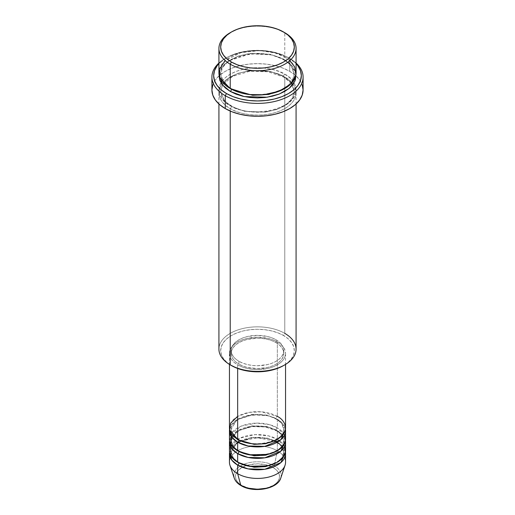 <?xml version="1.0" encoding="UTF-8"?>
<svg xmlns="http://www.w3.org/2000/svg" width="515" height="515" viewBox="0 0 515 515"><rect width="100%" height="100%" fill="white"/><g stroke="black" fill="none" stroke-linecap="round" stroke-linejoin="round"><path stroke-width="0.39" stroke-dasharray="2.58 1.93" d="M265.927 488.284L273.066 485.529L275.802 483.604L277.836 481.403L279.091 479.021L279.51 476.542L279.091 474.064L277.836 471.676L275.802 469.48L273.066 467.556A22.01 12.708 0 0 0 241.934 467.556A22.01 12.708 0 0 0 241.934 485.529A22.01 12.708 0 0 0 273.066 485.529A22.01 12.708 0 0 0 273.066 467.556L265.927 464.8L257.5 463.835L249.073 464.8L245.269 465.972L239.198 469.48L237.164 471.676L235.909 474.064L235.49 476.542L235.909 479.021L237.164 481.403L239.198 483.604L241.934 485.529L249.073 488.284M280.778 478.075A23.709 13.686 0 0 0 274.263 465.805A23.709 13.686 180 0 1 280.121 479.574M285.555 462.225A28.055 16.197 0 0 0 277.34 450.767L274.263 465.805L277.34 450.767L277.34 442.179A28.055 16.197 180 0 0 247.921 438.407A28.055 16.197 180 0 0 229.555 452.202L236.791 442.707L252.781 437.666L267.909 438.593L277.34 442.179A1.751 1.011 -60 0 1 276.465 442.263A1.751 1.011 -60 0 1 276.098 441.464L266.822 438.001L251.874 437.364L236.791 442.842L231.196 452.202L233.527 458.447L238.303 462.579L233.527 458.447L231.196 452.202L236.791 442.842L251.874 437.364L266.822 438.001L276.098 441.464A1.751 1.011 -60 0 1 277.34 439.314L277.34 430.727A28.055 16.197 180 0 0 247.921 426.954A28.055 16.197 180 0 0 229.555 440.75L236.791 431.248L252.781 426.214L267.909 427.135L277.34 430.727A1.751 1.011 -60 0 1 276.465 430.81A1.751 1.011 -60 0 1 276.098 430.006L266.822 426.549L251.874 425.911L236.791 431.383L231.196 440.75L233.527 446.994L238.303 451.127L233.527 446.994L231.196 440.75L236.791 431.383L251.874 425.911L266.822 426.549L276.098 430.006A1.751 1.011 -60 0 1 277.34 427.862L277.34 419.268A28.055 16.197 180 0 0 247.921 415.502A28.055 16.197 180 0 0 229.555 429.291L236.791 419.796L252.781 414.755L267.909 415.682L277.34 419.268A1.751 1.011 -60 0 1 276.465 419.358A1.751 1.011 -60 0 1 276.098 418.553L266.822 415.09L251.874 414.459L236.791 419.931L231.196 429.291L233.527 435.536L238.303 439.675L233.527 435.536L231.196 429.291L236.791 419.931L251.874 414.459L266.822 415.09L276.098 418.553A1.751 1.011 -60 0 1 277.34 416.41L261.466 411.826L249.331 412.367L237.66 416.41M238.902 440.029A1.751 1.011 120 0 0 238.535 439.231A1.751 1.011 120 0 0 237.66 439.314A1.751 1.011 -60 0 1 238.535 439.231A1.751 1.011 -60 0 1 238.902 439.99M285.555 439.314A28.055 16.197 0 0 0 277.34 427.862L269.223 424.598L256.444 423.13L241.458 426.027L231.254 433.585M238.902 451.488A1.751 1.011 120 0 0 238.535 450.683A1.751 1.011 120 0 0 237.66 450.767A1.751 1.011 -60 0 1 238.535 450.683A1.751 1.011 -60 0 1 238.902 451.443M285.555 450.767A28.055 16.197 0 0 0 277.34 439.314L268.791 435.941L255.24 434.621L239.81 438.194L230.45 446.473M238.902 462.94A1.751 1.011 120 0 0 238.535 462.135A1.751 1.011 120 0 0 237.66 462.225A1.751 1.011 -60 0 1 238.535 462.135A1.751 1.011 -60 0 1 238.902 462.895M296.08 349.112A38.58 22.274 0 0 0 284.776 333.366L283.54 335.51A36.823 21.263 0 0 0 231.46 335.51A36.823 21.263 0 0 0 231.46 365.579L226.883 362.354L223.478 358.685L221.386 354.693L220.678 350.548L221.386 346.395L223.478 342.411L226.883 338.735L231.46 335.51L237.042 332.87L243.408 330.9L250.316 329.697L257.5 329.285L264.684 329.697L271.592 330.9L277.958 332.87L283.54 335.51L288.117 338.735L291.522 342.411L293.614 346.395L294.322 350.548L293.614 354.693L291.522 358.685L288.117 362.354L283.54 365.579A36.823 21.263 0 0 0 283.54 335.51L284.776 333.366L284.776 77.076A1.751 1.011 -60 0 1 283.9 77.166A1.751 1.011 -60 0 1 283.54 76.362L270.555 71.514L249.627 70.626L238.123 73.317L228.506 78.286L222.538 84.724L220.678 91.393L224.27 100.56L231.46 106.431A1.751 1.011 -60 0 1 230.224 108.575C221.147 104.603 210.403 88.947 230.224 77.076C250.786 65.637 277.894 71.836 284.776 77.076A38.58 22.274 180 0 1 296.08 92.829A38.58 22.274 180 0 1 272.261 113.403A38.58 22.274 180 0 1 230.224 108.575L230.224 111.053L230.224 108.575A38.58 22.274 180 0 1 218.92 92.829A38.58 22.274 180 0 1 242.739 72.248A38.58 22.274 180 0 1 284.776 77.076L284.776 333.366A38.58 22.274 0 0 0 242.739 328.538A38.58 22.274 0 0 0 218.92 349.112M289.739 58.465L288.497 57.751A43.839 25.312 180 0 1 296.08 63.622L288.497 57.751L281.853 54.603L274.276 52.26L266.055 50.824L257.5 50.335L248.945 50.824L240.724 52.26L233.147 54.603L226.503 57.751L218.92 63.622A43.839 25.312 180 0 1 226.503 57.751A43.839 25.312 180 0 1 288.497 57.751L289.739 58.465A45.59 26.323 180 0 1 296.08 63.049A45.59 26.323 0 0 0 289.739 58.465L289.739 71.353L289.739 58.465A45.59 26.323 0 0 0 225.261 58.465A45.59 26.323 0 0 0 218.92 63.049A45.59 26.323 180 0 1 289.739 58.465L288.497 57.751M296.08 72.782A38.58 22.274 0 0 0 284.776 57.03A1.751 1.011 120 0 0 283.54 59.18L290.73 65.051L294.322 74.212L291.889 81.814L284.145 88.889L291.889 81.814L294.322 74.212L290.73 65.051L283.54 59.18A1.751 1.011 120 0 0 283.9 59.985A1.751 1.011 120 0 0 284.776 59.895L278.93 57.126L272.261 55.066L265.025 53.798L257.5 53.373L249.975 53.798L242.739 55.066L236.07 57.126L230.224 59.895L225.422 63.274L221.856 67.124L219.66 71.302L219.004 74.212L221.695 67.362L228.493 60.963L250.541 53.74L271.643 54.925L284.776 59.895A1.751 1.011 -60 0 1 283.9 59.985A1.751 1.011 -60 0 1 283.54 59.18L270.555 54.333L249.627 53.444L238.123 56.135L228.506 61.111L222.538 67.542L220.678 74.212L224.025 83.076L230.855 88.889L224.025 83.076L220.678 74.212L222.538 67.542L228.506 61.111L238.123 56.135L249.627 53.444L270.555 54.333L283.54 59.18A1.751 1.011 -60 0 1 284.776 57.03L274.901 52.903L259.695 50.547L240.904 52.678L225.19 60.609M230.224 88.529A1.751 1.011 -60 0 1 231.1 88.445A1.751 1.011 -60 0 1 231.46 89.249A1.751 1.011 120 0 0 231.1 88.445A1.751 1.011 120 0 0 230.224 88.529M283.54 76.362A1.751 1.011 -60 0 1 284.776 74.212C277.894 68.971 250.786 62.772 230.224 74.212C210.403 86.089 221.147 101.738 230.224 105.71A1.751 1.011 -60 0 1 231.1 105.627A1.751 1.011 -60 0 1 231.46 106.431L224.27 100.56L220.678 91.393L222.538 84.724L228.506 78.286L238.123 73.317L249.627 70.626L270.555 71.514L283.54 76.362L290.73 82.233L294.322 91.393L292.462 98.069L286.495 104.5L276.877 109.476L265.373 112.161L244.445 111.272L231.46 106.431A1.751 1.011 120 0 0 231.1 105.627A1.751 1.011 120 0 0 230.224 105.71L236.07 108.485L242.739 110.538L249.975 111.807L257.5 112.238L265.025 111.807L272.261 110.538L278.93 108.485L284.776 105.71L289.578 102.337L293.144 98.487L295.34 94.309L296.08 89.964L295.34 85.619L293.144 81.441L289.578 77.591L284.776 74.212L278.93 71.443L272.261 69.383L265.025 68.122L257.5 67.69L249.975 68.122L242.739 69.383L236.07 71.443L230.224 74.212L225.422 77.591L221.856 81.441L219.66 85.619L218.92 89.964L219.66 94.309L221.856 98.487L225.422 102.337L230.224 105.71C237.106 110.95 264.214 117.156 284.776 105.71C304.597 93.839 293.853 78.19 284.776 74.212A1.751 1.011 120 0 0 283.54 76.362A1.751 1.011 120 0 0 283.9 77.166A1.751 1.011 120 0 0 284.776 77.076C293.853 81.055 304.597 96.704 284.776 108.575C264.214 120.021 237.106 113.815 230.224 108.575A1.751 1.011 120 0 0 231.46 106.431L244.445 111.272L265.373 112.161L276.877 109.476L286.495 104.5L292.462 98.069L294.322 91.393L290.73 82.233L283.54 76.362M285.555 427.862A28.055 16.197 0 0 0 277.34 416.41A1.751 1.011 120 0 0 276.098 418.553L281.235 422.751L283.804 429.291L282.104 434.66L276.697 439.675L282.104 434.66L283.804 429.291L281.235 422.751L276.098 418.553A1.751 1.011 120 0 0 276.465 419.358A1.751 1.011 120 0 0 277.34 419.268A28.055 16.197 180 0 1 285.445 429.291L282.381 423.24L277.34 419.268L277.34 427.862A28.055 16.197 0 0 0 246.762 424.347A28.055 16.197 0 0 0 229.445 439.314M237.66 364.865L237.66 368.457L237.66 364.865L241.915 366.88L246.762 368.373L252.028 369.294L257.5 369.609L268.238 368.373L273.085 366.88L277.34 364.865L280.83 362.406L283.424 359.605L285.02 356.567L285.555 353.406A28.055 16.197 180 0 1 268.238 368.373A28.055 16.197 180 0 1 237.66 364.865A28.055 16.197 180 0 1 229.445 353.406L229.98 356.567L231.576 359.605L234.171 362.406L237.66 364.865M277.34 341.954A28.055 16.197 180 0 1 285.555 353.406L285.02 350.252L283.424 347.213L280.83 344.413L277.34 341.954L273.085 339.939L268.238 338.445L257.5 337.209L246.762 338.445L241.915 339.939L237.66 341.954L234.171 344.413L231.576 347.213L229.98 350.252L229.445 353.406A28.055 16.197 180 0 1 246.762 338.445A28.055 16.197 180 0 1 277.34 341.954L277.34 416.41L277.34 341.954M238.902 361.285L238.902 364.15A26.304 15.186 0 0 0 267.568 367.44A26.304 15.186 0 0 0 283.804 353.406A26.304 15.186 0 0 0 276.098 342.668L276.098 339.81A26.304 15.186 180 0 1 283.804 350.548A26.304 15.186 180 0 1 267.568 364.575A26.304 15.186 180 0 1 238.902 361.285L242.887 363.172L247.432 364.575L252.369 365.438L257.5 365.734L267.568 364.575L272.113 363.172L276.098 361.285L279.368 358.981L281.802 356.354L283.295 353.509L283.804 350.548L283.295 347.58L281.802 344.735L279.368 342.108L276.098 339.81L272.113 337.917L267.568 336.514L257.5 335.362L247.432 336.514L242.887 337.917L238.902 339.81L235.632 342.108L233.198 344.735L231.705 347.58L231.196 350.548L231.705 353.509L233.198 356.354L235.632 358.981L238.902 361.285A26.304 15.186 180 0 1 231.196 350.548A26.304 15.186 180 0 1 247.432 336.514A26.304 15.186 180 0 1 276.098 339.81L276.098 342.668A26.304 15.186 0 0 0 247.432 339.379A26.304 15.186 0 0 0 231.196 353.406A26.304 15.186 0 0 0 238.902 364.15L238.902 361.285M303.09 89.964A45.59 26.323 0 0 0 296.074 75.93A45.59 26.323 0 0 0 289.739 71.353A45.59 26.323 0 0 0 218.927 75.93A45.59 26.323 0 0 0 211.91 89.964M289.81 60.609L284.776 57.03L284.776 32.696L284.776 57.03A38.58 22.274 0 0 0 242.739 52.202A38.58 22.274 0 0 0 218.92 72.782M284.55 435.021L277.34 427.862A1.751 1.011 120 0 0 276.098 430.006L281.235 434.203L283.804 440.75L282.104 446.112L276.697 451.127L282.104 446.112L283.804 440.75L281.235 434.203L276.098 430.006A1.751 1.011 120 0 0 276.465 430.81A1.751 1.011 120 0 0 277.34 430.727L277.34 439.314A1.751 1.011 120 0 0 276.098 441.464L281.235 445.655L283.804 452.202L282.104 457.571L276.697 462.579L282.104 457.571L283.804 452.202L281.235 445.655L276.098 441.464A1.751 1.011 120 0 0 276.465 442.263A1.751 1.011 120 0 0 277.34 442.179L277.34 450.767A28.055 16.197 180 0 1 285.046 465.29M277.34 442.179A28.055 16.197 180 0 1 285.445 452.202L282.381 446.144L277.34 442.179M277.34 430.727A28.055 16.197 180 0 1 285.445 440.75L282.381 434.692L277.34 430.727M284.55 446.473L277.34 439.314A28.055 16.197 0 0 0 246.762 435.806A28.055 16.197 0 0 0 229.445 450.767M229.954 465.29A28.055 16.197 180 0 1 244.348 447.915A28.055 16.197 180 0 1 277.34 450.767A28.055 16.197 0 0 0 246.762 447.258A28.055 16.197 0 0 0 229.445 462.225M233.823 476.143A23.709 13.686 180 0 1 247.902 462.966A23.709 13.686 180 0 1 274.263 465.805A23.709 13.686 0 0 0 246.382 463.391A23.709 13.686 0 0 0 234.222 478.075M230.855 32.336A38.58 22.274 180 0 1 284.776 32.696A38.58 22.274 0 0 0 230.218 32.696M284.776 59.895L289.578 63.274L293.144 67.124L295.34 71.302L295.996 74.212L291.883 65.54L284.776 59.895M212.785 84.827L215.379 79.889L219.59 75.338L225.261 71.353L232.168 68.077L240.054 65.643L248.603 64.15L257.5 63.641L266.397 64.15L274.946 65.643L282.832 68.077L289.739 71.353L295.41 75.338L299.621 79.889L302.215 84.827M276.098 342.668L279.368 344.973L281.802 347.599L283.295 350.445L283.804 353.406L283.295 356.374L281.802 359.219L279.368 361.845L276.098 364.15L272.113 366.036L267.568 367.44L257.5 368.592L247.432 367.44L242.887 366.036L238.902 364.15L235.632 361.845L233.198 359.219L231.705 356.374L231.196 353.406L231.705 350.445L233.198 347.599L235.632 344.973L238.902 342.668L242.887 340.782L247.432 339.379L257.5 338.22L262.631 338.516L267.568 339.379L272.113 340.782L276.098 342.668M277.34 416.41A28.055 16.197 0 0 0 246.762 412.895A28.055 16.197 0 0 0 229.445 427.862M231.46 365.579L230.218 364.865A38.58 22.274 180 0 1 230.224 333.366A38.58 22.274 180 0 1 284.776 333.366M283.54 31.975L284.776 32.696M238.535 439.231C231.209 434.563 231.138 430.604 231.196 429.291C229.323 417.678 261.311 409.322 276.465 419.358C283.836 424.064 283.862 428.023 283.804 429.291C285.677 440.911 253.689 449.267 238.535 439.231M232.928 435.677L240.389 429.838L252.183 426.607L265.302 426.967L276.465 430.81C283.836 435.523 283.862 439.475 283.804 440.75C285.677 452.363 253.689 460.719 238.535 450.683C231.209 446.016 231.138 442.063 231.196 440.75L231.937 437.402M276.465 442.263C283.836 446.975 283.862 450.934 283.804 452.202C285.677 463.815 253.689 472.171 238.535 462.135C231.209 457.468 231.138 453.515 231.196 452.202L231.937 448.855M274.115 441.065L257.616 437.756L241.059 440.988M238.188 442.475L232.928 447.136M231.1 88.445C226.446 85.702 223.33 82.587 221.759 79.085L220.678 74.212C218.341 57.371 262.727 46.08 283.9 59.985C288.587 62.74 291.709 65.881 293.273 69.403L294.322 74.212C296.659 91.058 252.273 102.343 231.1 88.445M291.381 83.436L283.9 77.166L267.864 71.72L249.131 71.424L232.568 76.362L222.525 85.046L220.678 91.393L221.759 96.266C223.33 99.762 226.446 102.884 231.1 105.627C252.273 119.525 296.659 108.24 294.322 91.393L293.273 86.584L292.475 85.046M285.555 353.406L285.555 364.401M283.804 350.548L283.804 353.406M296.08 92.829L296.08 103.991M218.92 92.829L218.92 103.991M231.196 350.548L231.196 353.406M229.445 353.406L229.445 364.401M225.261 58.465L226.503 57.751"/><path stroke-width="0.77" d="M280.121 479.574A23.709 13.686 180 0 1 240.737 485.156A1.751 1.011 120 0 0 241.065 485.619A1.751 1.011 -60 0 1 240.737 485.156A23.709 13.686 0 0 0 264.446 488.568A23.709 13.686 0 0 0 280.778 478.075C277.682 489.218 253.348 493.248 241.059 485.613C237.576 483.611 235.297 481.094 234.222 478.075A23.709 13.686 0 0 0 240.737 485.156L237.66 473.678L240.737 485.156A23.709 13.686 180 0 1 233.823 476.143M237.66 416.41L230.662 423.143L229.722 430.154L237.66 439.314A28.055 16.197 0 0 0 268.238 442.829A28.055 16.197 0 0 0 285.555 427.862L285.555 364.401M238.902 439.99A1.751 1.011 -60 0 1 238.902 440.029L238.303 439.675L238.902 440.029A1.751 1.011 -60 0 1 237.66 442.179L231.782 437.196L229.555 429.291A28.055 16.197 180 0 0 229.445 430.727L229.445 439.314A28.055 16.197 0 0 0 237.66 450.767A28.055 16.197 0 0 0 268.238 454.281A28.055 16.197 0 0 0 285.555 439.314L285.555 430.727A28.055 16.197 180 0 1 268.238 445.687A28.055 16.197 180 0 1 237.66 442.179L237.66 450.767L237.66 442.179A28.055 16.197 180 0 1 229.445 430.727M231.254 433.585L230.752 444.207L237.66 450.767L249.151 454.777L267.729 454.397L276.883 451.031L283.153 445.874L285.516 440.158L284.55 435.021M238.902 451.443A1.751 1.011 -60 0 1 238.902 451.488L238.303 451.127L238.902 451.488A1.751 1.011 -60 0 1 237.66 453.631L231.782 448.655L229.555 440.75A28.055 16.197 180 0 0 229.445 442.179L229.445 450.767A28.055 16.197 0 0 0 237.66 462.225A28.055 16.197 0 0 0 268.238 465.734A28.055 16.197 0 0 0 285.555 450.767L285.555 442.179A28.055 16.197 180 0 1 268.238 457.146A28.055 16.197 180 0 1 237.66 453.631L237.66 462.225L237.66 453.631A28.055 16.197 180 0 1 229.445 442.179M230.45 446.473L231.068 456.206L237.66 462.225L249.151 466.236L267.729 465.856L276.883 462.483L283.153 457.333L285.516 451.61L284.55 446.473M238.902 462.895A1.751 1.011 -60 0 1 238.902 462.94L238.303 462.579L238.902 462.94A1.751 1.011 -60 0 1 237.66 465.09L231.782 460.107L229.555 452.202A28.055 16.197 180 0 0 229.445 453.631L229.445 462.225A28.055 16.197 0 0 0 237.66 473.678A28.055 16.197 0 0 0 268.238 477.186A28.055 16.197 0 0 0 285.555 462.225L285.555 453.631A28.055 16.197 180 0 1 268.238 468.599A28.055 16.197 180 0 1 237.66 465.09L237.66 473.678L237.66 465.09A28.055 16.197 180 0 1 229.445 453.631M284.776 32.696L283.54 31.975A36.823 21.263 180 0 1 283.54 62.045A36.823 21.263 180 0 1 231.46 62.045L230.224 64.188A38.58 22.274 0 0 0 284.776 64.188A38.58 22.274 0 0 0 284.782 32.696A38.58 22.274 0 0 0 284.776 32.696A38.58 22.274 180 0 1 296.08 48.442A38.58 22.274 180 0 1 272.261 69.016A38.58 22.274 180 0 1 230.224 64.188L230.224 88.529A38.58 22.274 0 0 0 272.261 93.357A38.58 22.274 0 0 0 296.08 72.782L296.08 48.442M284.776 333.366A38.58 22.274 180 0 1 284.782 364.865A38.58 22.274 180 0 1 230.224 364.865L231.46 365.579A36.823 21.263 0 0 0 283.54 365.579L277.958 368.225L271.592 370.188L264.684 371.399L257.5 371.804L250.316 371.399L243.408 370.188L237.042 368.225L230.224 364.865A38.58 22.274 0 0 0 272.261 369.693A38.58 22.274 0 0 0 296.08 349.112L296.08 103.991M225.261 95.693A45.59 26.323 0 0 0 285.947 97.65A45.59 26.323 0 0 0 296.08 63.049A45.59 26.323 180 0 1 303.09 77.076A45.59 26.323 180 0 1 274.946 101.397A45.59 26.323 180 0 1 225.261 95.693L225.261 108.575A45.59 26.323 0 0 0 274.946 114.285A45.59 26.323 0 0 0 303.09 89.964L302.215 95.101L299.621 100.039L295.41 104.59L289.739 108.575L282.832 111.852L274.946 114.285L266.397 115.778L257.5 116.287L248.603 115.778L240.054 114.285L232.168 111.852L225.261 108.575L225.261 95.693A45.59 26.323 180 0 1 211.91 77.076A45.59 26.323 180 0 1 218.92 63.049A45.59 26.323 0 0 0 225.261 95.693L226.503 93.543L225.261 95.693M296.08 63.622A43.839 25.312 180 0 1 283.688 95.945A43.839 25.312 180 0 1 226.503 93.543L233.147 96.691L240.724 99.028L248.945 100.47L257.5 100.953L266.055 100.47L274.276 99.028L281.853 96.691L288.497 93.543L293.949 89.707L298.005 85.329L300.496 80.585L301.339 75.647L300.496 70.71L298.005 65.959L296.08 63.622M225.19 60.609L219.364 69.422L219.879 77.714L230.224 88.529L230.224 64.188A38.58 22.274 180 0 1 218.92 48.442A38.58 22.274 180 0 1 230.855 32.336M231.46 89.249L230.855 88.889L231.46 89.249A1.751 1.011 -60 0 1 230.224 91.393L222.28 84.737L219.004 74.212L219.66 79.992L221.856 84.17L225.422 88.02L230.224 91.393A1.751 1.011 120 0 0 231.46 89.249L252.64 95.288L268.804 94.445L284.145 88.889L268.804 94.445L252.64 95.288L231.46 89.249M238.902 440.029L254.12 444.355L265.74 443.711L276.697 439.675L265.74 443.711L254.12 444.355L238.902 440.029A1.751 1.011 120 0 1 237.66 442.179L248.05 445.977L264.839 446.357L280.881 439.675L285.445 429.291A28.055 16.197 180 0 1 285.555 430.727M237.66 368.457L237.66 439.314L237.66 368.457M230.224 111.053L230.224 364.865L230.224 111.053M280.778 478.075L285.046 465.29A28.055 16.197 180 0 1 265.721 477.714A28.055 16.197 180 0 1 237.66 473.678A28.055 16.197 180 0 1 229.954 465.29L234.222 478.075M238.902 462.94L254.12 467.26L265.74 466.622L276.697 462.579L265.74 466.622L254.12 467.26L238.902 462.94A1.751 1.011 120 0 1 237.66 465.09L248.05 468.882L264.839 469.268L280.881 462.586L285.445 452.202A28.055 16.197 180 0 1 285.555 453.631M238.902 451.488L254.12 455.807L265.74 455.17L276.697 451.127L265.74 455.17L254.12 455.807L238.902 451.488A1.751 1.011 120 0 1 237.66 453.631L248.05 457.429L264.839 457.816L280.881 451.127L285.445 440.75A28.055 16.197 180 0 1 285.555 442.179M249.073 488.284L257.5 489.25L265.927 488.284M284.782 32.696L277.958 29.336L271.592 27.366L264.684 26.156L257.5 25.75L250.316 26.156L243.408 27.366L237.042 29.336L231.46 31.975L226.883 35.2L223.478 38.876L221.386 42.861L220.678 47.013L221.386 51.159L223.478 55.144L226.883 58.819L231.46 62.045L237.042 64.69L243.408 66.654L250.316 67.864L257.5 68.27L264.684 67.864L271.592 66.654L277.958 64.69L283.54 62.045L288.117 58.819L291.522 55.144L293.614 51.159L294.322 47.013L293.614 42.861L291.522 38.876L288.117 35.2L283.54 31.975A36.823 21.263 180 0 0 231.46 31.975A36.823 21.263 180 0 0 231.46 62.045L230.224 64.188A38.58 22.274 0 0 1 230.218 32.696L231.46 31.975M218.92 48.442L218.92 72.782A38.58 22.274 0 0 0 230.224 88.529L249.234 94.541L263.828 94.754L279.201 91.194L290.93 83.9L295.9 74.933L294.644 66.77L289.81 60.609M218.92 63.622L216.995 65.959L214.504 70.71L213.661 75.647L214.504 80.585L216.995 85.329L221.051 89.707L226.503 93.543A43.839 25.312 180 0 1 218.92 63.622M295.996 74.212L295.34 79.992L293.144 84.17L289.578 88.02L284.776 91.393L278.93 94.168L272.261 96.221L265.025 97.49L257.5 97.921L249.975 97.49L242.739 96.221L236.07 94.168L230.224 91.393L244.316 96.575L267.079 97.219L279.33 94.013L289.179 88.355L294.818 81.293L295.996 74.212M211.91 77.076L211.91 89.964A45.59 26.323 0 0 0 225.261 108.575L219.59 104.59L215.379 100.039L212.785 95.101L211.91 89.964L212.785 84.827M302.215 84.827L303.09 89.964L303.09 77.076M218.92 103.991L218.92 349.112A38.58 22.274 0 0 0 230.224 364.865A38.58 22.274 180 0 1 230.218 364.865M229.445 364.401L229.445 427.862A28.055 16.197 0 0 0 237.66 439.314C242.668 443.125 262.386 447.638 277.34 439.314C291.754 430.682 283.939 419.3 277.34 416.41M232.928 435.677L231.937 437.402M276.465 442.263L274.115 441.065M241.059 440.988L238.188 442.475M232.928 447.136L231.937 448.855M284.782 364.865L283.54 365.579M292.475 85.046L291.381 83.436"/></g></svg>
